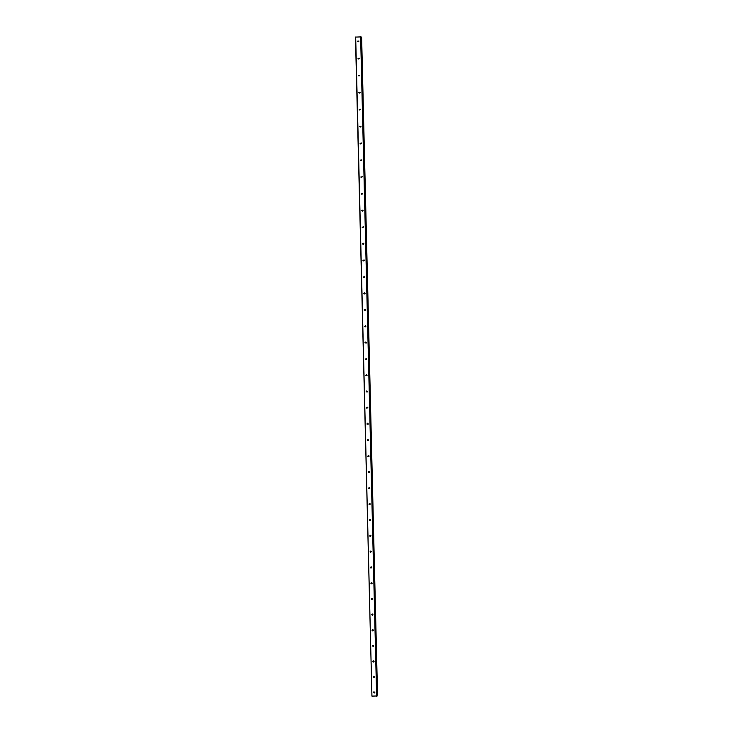 <?xml version="1.0" encoding="UTF-8"?>
<svg xmlns="http://www.w3.org/2000/svg" width="733" height="733" viewBox="0 0 733 733"><rect width="100%" height="100%" fill="white"/><g stroke="black" fill="none" stroke-linecap="round" stroke-linejoin="round"><path stroke-width="1.1" d="M358.941 41.066L357.567 41.167L358.941 41.066M359.353 58.209L357.988 58.301L359.353 58.209M358.978 76.04L359.775 75.297L358.41 75.389L359.775 75.297M360.187 92.285L359.39 93.091M360.187 92.34L358.822 92.431L360.187 92.34M360.599 109.235L359.821 110.087M360.609 109.345L359.243 109.419L360.609 109.345M360.993 126.131L360.242 127.038M361.021 126.296L359.656 126.369L361.021 126.296M361.396 142.99L360.673 143.943M361.433 143.201L360.068 143.274L361.433 143.201M361.781 159.794L361.103 160.802M361.845 160.069L360.48 160.133L361.845 160.069M362.166 176.561L361.543 177.615M362.258 176.882L360.893 176.946L362.258 176.882M362.551 193.283L361.983 194.382M362.661 193.659L361.305 193.714L362.661 193.659M362.917 209.968L362.423 211.113M363.073 210.389L361.717 210.444L363.073 210.389M363.284 226.607L362.881 227.789M363.476 227.074L362.129 227.12L363.476 227.074M363.641 243.2L363.33 244.419M363.889 243.713L362.533 243.759L363.889 243.713M363.999 259.757L363.788 261.003M364.292 260.307L362.945 260.352L364.292 260.307M364.347 276.277L364.246 277.532M364.695 276.863L363.348 276.9L364.695 276.863M364.695 292.76L364.704 294.015M365.098 293.374L363.751 293.402L365.098 293.374M365.043 309.207L365.162 310.453M365.501 309.839L364.154 309.867L365.501 309.839M365.382 325.608L365.62 326.836M365.904 326.258L364.558 326.286L365.904 326.258M365.73 341.981L366.069 343.172M366.298 342.641L364.961 342.659L366.298 342.641M366.088 358.309L366.518 359.463M366.702 358.978L365.364 358.996L366.702 358.978M366.445 374.6L366.958 375.708M367.096 375.269L365.758 375.287L367.096 375.269M366.802 390.845L367.389 391.908M367.499 391.523L366.161 391.532L367.499 391.523M367.169 407.062L367.81 408.061M367.893 407.731L366.555 407.731L367.893 407.731M367.535 423.225L368.232 424.178M368.287 423.894L366.958 423.894L368.287 423.894M367.911 439.351L368.644 440.249M368.681 440.02L367.352 440.02L368.681 440.02M368.287 455.44L369.056 456.274M369.075 456.1L367.966 456.577L367.746 456.091L368.855 455.614L369.075 456.1M368.672 471.475L369.459 472.263M369.469 472.144L368.378 472.638L368.14 472.134L369.221 471.64L369.469 472.144M369.056 487.482L369.853 488.215M369.853 488.141L368.8 488.654L368.525 488.123L369.588 487.61L369.853 488.141M369.441 503.434L370.247 504.121M370.247 504.093L369.221 504.634L368.919 504.075L369.945 503.544L370.247 504.093M369.826 519.349L370.632 519.981M370.632 520.009L369.652 520.567L369.313 519.99L370.293 519.44L370.632 520.009M370.22 535.227L371.017 535.814M371.026 535.887L370.083 536.464L369.698 535.86L370.641 535.292L371.026 535.887M370.614 551.051L371.393 551.601M371.411 551.72L370.513 552.315L370.092 551.692L370.98 551.106L371.411 551.72M371.017 566.847L371.768 567.342M371.796 567.516L370.953 568.121L370.477 567.479L371.319 566.875L371.796 567.516M371.411 582.598L372.135 583.047M372.181 583.266L371.393 583.88L370.861 583.23L371.649 582.616L372.181 583.266M371.814 598.302L372.501 598.714M372.566 598.98L371.842 599.603L371.246 598.934L371.979 598.311L372.566 598.98M372.217 613.979L372.859 614.336M372.941 614.648L372.282 615.28L371.631 614.602L372.3 613.979L372.941 614.648M372.63 629.601L373.216 629.922L372.721 630.902L372.016 630.233L372.621 629.601L373.326 630.279L372.721 630.902M373.051 645.196L373.564 645.471M373.711 645.874L373.161 646.488L372.401 645.819L372.941 645.196L373.711 645.874M374.087 661.423L373.601 662.027L372.776 661.368L373.271 660.754L374.087 661.423M374.462 676.935L374.032 677.521L373.161 676.871L373.592 676.284L374.462 676.935M374.847 692.401L374.462 692.978L373.537 692.346L373.922 691.769L374.847 692.401M355.679 37.007L371.933 696.121L355.459 37.099L361.085 36.888L377.064 695.974L361.085 36.916M361.103 37.53L377.541 694.802M361.644 37.658L377.541 694.82L361.396 37.548M371.933 696.121L377.064 695.974M359.353 58.255L358.556 58.961M358.932 41.167L358.144 41.827M360.948 36.705L376.945 696.258M360.618 36.65L376.634 696.35M361.47 37.548L377.394 694.985M361.525 37.557L377.44 694.976M361.58 37.575L377.495 694.939M360.169 127.02L359.701 126.607M360.645 143.934L360.123 143.521M361.094 160.774L360.535 160.38M361.506 177.551L360.948 177.203M361.919 194.272L361.369 193.979M362.331 210.957L361.781 210.719M362.743 227.597L362.194 227.404M363.156 244.19L362.606 244.052M363.568 260.746L363.018 260.655M363.971 277.257L363.431 277.211M364.383 293.722L363.843 293.731M364.796 310.151L364.255 310.206M365.199 326.533L364.658 326.634M365.611 342.87L365.071 343.026M366.014 359.17L365.483 359.372M366.427 375.424L365.895 375.672M366.839 391.642L366.308 391.935M367.251 407.814L366.72 408.162M367.654 423.949L367.132 424.343M368.067 440.047L367.545 440.478M368.488 456.1L367.966 456.577M368.901 472.107L368.378 472.638M369.322 488.077L368.8 488.654M369.744 504.011L369.221 504.634M370.165 519.899L369.652 520.567M370.596 535.75L370.083 536.464M371.026 551.555L370.513 552.315M371.466 567.315L370.953 568.121M371.906 583.037L371.393 583.88M372.346 598.705L371.842 599.603M372.785 614.336L372.282 615.28M373.619 645.553L373.161 646.488M374.013 661.139L373.601 662.027M374.407 676.678L374.032 677.521M374.801 692.181L374.462 692.978"/></g></svg>

